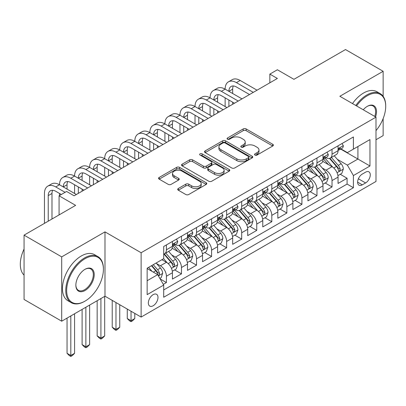 <?xml version="1.0" encoding="UTF-8"?>
<svg xmlns="http://www.w3.org/2000/svg" width="406" height="406" viewBox="0 0 406 406"><rect width="100%" height="100%" fill="white"/><g stroke="black" fill="none" stroke-linecap="round" stroke-linejoin="round"><path stroke-width="0.61" d="M254.983 155.067A1.462 0.842 0 0 0 257.054 155.067L272.756 145.998A2.091 1.208 0 0 0 273.365 145.145A2.091 1.208 0 0 0 272.756 144.292L246.153 128.935A2.091 1.208 0 0 0 243.199 128.935L227.497 137.999A1.462 0.842 0 0 0 227.071 138.598A1.462 0.842 0 0 0 227.497 139.197A1.462 0.842 0 0 0 229.568 139.197L231.598 138.02A6.689 3.862 0 0 1 241.057 138.02L243.27 139.304A6.689 3.862 0 0 1 245.229 142.034A6.689 3.862 0 0 1 243.27 144.759L241.24 145.937A1.462 0.842 0 0 0 240.814 146.53A1.462 0.842 0 0 0 241.24 147.129A1.462 0.842 0 0 0 243.311 147.129L245.341 145.957A6.689 3.862 0 0 1 254.801 145.957L257.018 147.236A6.689 3.862 0 0 1 258.977 149.966A6.689 3.862 0 0 1 257.018 152.697L254.983 153.869A1.462 0.842 0 0 0 254.557 154.468A1.462 0.842 0 0 0 254.983 155.067L254.983 153.869M153.163 305.764A6.816 3.933 120 0 0 157.619 299.76A6.816 3.933 120 0 0 156.574 294.299A6.816 3.933 120 0 0 153.163 294.639A6.816 3.933 120 0 0 148.713 300.643A6.816 3.933 120 0 0 149.758 306.104A6.816 3.933 120 0 0 153.163 305.764M178.325 188.491A2.091 1.208 0 0 0 177.711 189.343A2.091 1.208 0 0 0 178.325 190.196L185.786 194.504A2.091 1.208 0 0 0 188.739 194.504L206.182 184.436A2.091 1.208 0 0 0 206.791 183.583A2.091 1.208 0 0 0 206.182 182.73L179.579 167.373A2.091 1.208 0 0 0 176.625 167.373L159.188 177.437A2.091 1.208 0 0 0 158.573 178.295A2.091 1.208 0 0 0 159.188 179.147L168.201 184.349A2.091 1.208 0 0 0 171.154 184.349L178.62 180.041A2.091 1.208 0 0 0 179.229 179.188A2.091 1.208 0 0 0 178.62 178.335L174.149 175.752A5.593 3.228 0 0 1 172.509 173.474A5.593 3.228 0 0 1 175.96 170.49A5.593 3.228 0 0 1 182.055 171.19L199.564 181.299A5.593 3.228 0 0 1 201.203 183.583A5.593 3.228 0 0 1 197.752 186.567A5.593 3.228 0 0 1 191.662 185.867L188.739 184.182A2.091 1.208 0 0 0 185.786 184.182L178.325 188.491L178.325 190.196M383.142 96.334L383.142 71.289L345.501 49.557L293.934 79.327L277.374 69.766L269.848 74.115L277.374 78.459L74.125 195.804L66.594 191.459L59.068 195.804L59.068 214.931M61.702 256.871L61.702 321.192L104.987 296.202L104.987 231.877L61.702 256.871L24.066 235.14L75.628 205.365L59.068 195.804M104.987 231.877L141.121 252.74L375.992 117.141L375.992 181.467L141.121 317.066L141.121 252.74M383.142 71.289L339.858 96.278L375.992 117.141M231.745 167.967A2.091 1.208 0 0 0 234.704 167.967L252.141 157.904A2.091 1.208 0 0 0 252.75 157.046A2.091 1.208 0 0 0 252.141 156.193L225.538 140.836A2.091 1.208 0 0 0 222.584 140.836L205.147 150.905A2.091 1.208 0 0 0 204.533 151.758A2.091 1.208 0 0 0 205.147 152.61L231.745 167.967M200.63 155.381A1.462 0.842 0 0 1 202.117 155.589L202.117 153.849L229.162 169.464A2.091 1.208 0 0 1 229.771 170.317A2.091 1.208 0 0 1 229.162 171.17L211.719 181.238A2.091 1.208 0 0 1 208.765 181.238L182.167 165.876L182.167 164.171A2.091 1.208 0 0 0 181.553 165.024A2.091 1.208 0 0 0 182.167 165.876M182.167 164.171L189.627 159.862A2.091 1.208 0 0 1 192.586 159.862L203.37 166.09A2.091 1.208 0 0 0 206.329 166.09L211.277 163.232A2.091 1.208 0 0 0 211.891 162.38A2.091 1.208 0 0 0 211.277 161.527L200.046 155.041A1.462 0.842 0 0 1 199.62 154.447A1.462 0.842 0 0 1 200.523 153.666A1.462 0.842 0 0 1 202.117 153.849M61.702 321.192L24.066 299.461L24.066 235.14M375.992 139.74L383.142 135.614L383.142 118.598M163.293 284.357L166.414 282.556L160.167 278.947M156.614 263.595L160.39 265.778A8.516 4.918 60 0 1 166.414 276.212L172.438 272.736L172.438 279.079L181.472 273.862L174.621 269.909M171.667 254.907L175.448 257.089A8.516 4.918 60 0 1 181.472 267.518L187.491 264.042L187.491 270.386L196.524 265.169L189.678 261.215M186.724 246.214L190.505 248.396A8.516 4.918 60 0 1 196.524 258.825L202.548 255.349L202.548 261.692L211.582 256.48L204.731 252.522M201.777 237.52L205.558 239.702A8.516 4.918 60 0 1 211.582 250.132L217.606 246.655L217.606 253.004L226.639 247.787L219.788 243.833M216.834 228.827L220.615 231.009A8.516 4.918 60 0 1 226.639 241.443L232.658 237.962L232.658 244.31L241.692 239.093L234.841 235.14M231.892 220.133L235.673 222.315A8.516 4.918 60 0 1 241.692 232.75L247.716 229.273L247.716 235.617L256.749 230.4L249.898 226.446M246.944 211.445L250.725 213.627A8.516 4.918 60 0 1 256.749 224.056L262.773 220.58L262.773 226.924L271.802 221.712L264.956 217.753M262.002 202.751L265.783 204.934A8.516 4.918 60 0 1 271.802 215.363L277.826 211.886L277.826 218.235L286.859 213.018L280.008 209.065M277.059 194.058L280.835 196.24A8.516 4.918 60 0 1 286.859 206.674L292.883 203.193L292.883 209.542L301.917 204.325L295.066 200.371M292.112 185.364L295.893 187.547A8.516 4.918 60 0 1 301.917 197.981L307.936 194.504L307.936 200.848L316.969 195.631L310.123 191.678M307.169 176.676L310.95 178.858A8.516 4.918 60 0 1 316.969 189.287L322.993 185.811L322.993 192.155L332.027 186.943L332.027 180.594A8.516 4.918 -120 0 0 326.003 170.165L322.222 167.982M325.176 182.984L332.027 186.943M172.438 272.736A8.516 4.918 -120 0 0 166.414 262.301L161.898 259.693M187.491 264.042A8.516 4.918 -120 0 0 181.472 253.608L172.159 248.233M202.548 255.349A8.516 4.918 -120 0 0 196.524 244.919L187.217 239.54M217.606 246.655A8.516 4.918 -120 0 0 211.582 236.226L202.269 230.852M232.658 237.962A8.516 4.918 -120 0 0 226.639 227.533L217.327 222.158M247.716 229.273A8.516 4.918 -120 0 0 241.692 218.839L232.384 213.465M262.773 220.58A8.516 4.918 -120 0 0 256.749 210.151L247.437 204.771M277.826 211.886A8.516 4.918 -120 0 0 271.802 201.457L262.494 196.083M292.883 203.193A8.516 4.918 -120 0 0 286.859 192.764L277.547 187.389M307.936 194.504A8.516 4.918 -120 0 0 301.917 184.07L292.604 178.696M322.993 185.811A8.516 4.918 -120 0 0 316.969 175.382L307.662 170.002M365.603 172.164L362.289 174.078A6.603 3.811 120 0 0 357.975 179.894A6.603 3.811 120 0 0 358.99 185.182A6.603 3.811 120 0 0 362.289 184.857L365.603 182.944A6.603 3.811 120 0 0 369.912 177.128A6.603 3.811 120 0 0 368.902 171.834A6.603 3.811 120 0 0 365.603 172.164M147.145 280.729L157.68 274.644L163.704 285.078L163.704 297.248L353.408 187.724L353.408 175.554L347.384 165.12L337.279 159.289M163.704 285.078L147.145 294.639L147.145 268.214L163.704 258.652L163.704 246.483L353.408 136.959L353.408 149.129L369.967 139.568L369.967 165.993L353.408 175.554M175.372 244.524L175.448 244.569A8.516 4.918 60 0 0 179.706 244.991L185.73 241.514A8.516 4.918 -120 0 0 187.491 237.617L187.491 232.75M190.424 235.83L190.505 235.876A8.516 4.918 60 0 0 194.763 236.297L200.782 232.821A8.516 4.918 -120 0 0 202.548 228.923L202.548 224.056M205.482 227.142L205.558 227.187A8.516 4.918 60 0 0 209.816 227.609L215.84 224.132A8.516 4.918 -120 0 0 217.606 220.23L217.606 215.363M220.534 218.448L220.615 218.494A8.516 4.918 60 0 0 224.873 218.915L230.897 215.439A8.516 4.918 -120 0 0 232.658 211.541L232.658 206.669M235.592 209.755L235.673 209.8A8.516 4.918 60 0 0 239.931 210.222L245.95 206.745A8.516 4.918 -120 0 0 247.716 202.848L247.716 197.981M250.649 201.061L250.725 201.107A8.516 4.918 60 0 0 254.983 201.528L261.007 198.052A8.516 4.918 -120 0 0 262.773 194.154L262.773 189.287M265.702 192.373L265.783 192.419A8.516 4.918 60 0 0 270.041 192.84L276.065 189.363A8.516 4.918 -120 0 0 277.826 185.461L277.826 180.594M280.759 183.679L280.835 183.725A8.516 4.918 60 0 0 285.098 184.146L291.117 180.67A8.516 4.918 -120 0 0 292.883 176.772L292.883 171.9M295.817 174.986L295.893 175.032A8.516 4.918 60 0 0 300.151 175.453L306.175 171.977A8.516 4.918 -120 0 0 307.936 168.079L307.936 163.212M310.869 166.293L310.95 166.338A8.516 4.918 60 0 0 315.208 166.759L321.227 163.283A8.516 4.918 -120 0 0 322.993 159.385L322.993 154.519M163.704 289.945L347.084 184.07L347.084 178.249L338.051 183.461L338.051 177.117A8.516 4.918 -120 0 0 332.027 166.688L322.714 161.314M325.927 157.604L326.003 157.645A8.516 4.918 -120 0 0 330.261 158.071A8.516 4.918 -120 0 0 332.027 154.168L332.027 149.301M330.261 158.071L336.285 154.59A8.516 4.918 -120 0 0 338.051 150.692L338.051 145.825M166.414 244.919L166.414 249.786A8.516 4.918 60 0 1 164.653 253.684A8.516 4.918 60 0 1 163.704 254.029M164.653 253.684L170.672 250.208A8.516 4.918 -120 0 0 172.438 246.31L172.438 241.438M181.472 236.226L181.472 241.093A8.516 4.918 60 0 1 179.706 244.991M196.524 227.533L196.524 232.399A8.516 4.918 60 0 1 194.763 236.297M211.582 218.839L211.582 223.706A8.516 4.918 60 0 1 209.816 227.609M226.639 210.151L226.639 215.018A8.516 4.918 60 0 1 224.873 218.915M241.692 201.457L241.692 206.324A8.516 4.918 60 0 1 239.931 210.222M256.749 192.764L256.749 197.631A8.516 4.918 60 0 1 254.983 201.528M271.802 184.07L271.802 188.937A8.516 4.918 60 0 1 270.041 192.84M286.859 175.377L286.859 180.249A8.516 4.918 60 0 1 285.098 184.146M301.917 166.688L301.917 171.555A8.516 4.918 60 0 1 300.151 175.453M316.969 157.995L316.969 162.862A8.516 4.918 60 0 1 315.208 166.759M316.969 189.287L316.969 195.631M301.917 197.981L301.917 204.325M286.859 206.674L286.859 213.018M271.802 215.363L271.802 221.712M256.749 224.056L256.749 230.4M241.692 232.75L241.692 239.093M226.639 241.443L226.639 247.787M211.582 250.132L211.582 256.48M196.524 258.825L196.524 265.169M181.472 267.518L181.472 273.862M166.414 276.212L166.414 282.556M157.68 274.644L147.145 268.559M347.384 165.12L357.925 159.04L357.925 146.52L369.967 139.568M340.68 149.083L369.967 165.993M340.979 148.911L347.384 152.605L353.408 149.129M104.987 296.202L141.121 317.066M269.848 74.115L269.848 82.804M340.233 174.291L347.084 178.249M347.084 184.07L353.408 187.724M255.567 155.27L257.018 154.437A6.689 3.862 0 0 0 258.977 151.707L258.977 149.966M245.229 142.034L245.229 143.77A6.689 3.862 0 0 1 243.27 146.5L241.824 147.337M272.725 146.013L246.153 130.671A2.091 1.208 0 0 0 243.199 130.671L228.081 139.4M252.111 157.919L225.538 142.577A2.091 1.208 0 0 0 222.584 142.577L205.172 152.626M248.447 157.645A1.462 0.842 0 0 0 248.873 157.046A1.462 0.842 0 0 0 248.447 156.452L225.097 142.968A1.462 0.842 0 0 0 223.026 142.968L220.884 144.206A6.689 3.862 0 0 0 218.925 146.936A6.689 3.862 0 0 0 220.884 149.667L236.845 158.883A6.689 3.862 0 0 0 246.3 158.883L248.447 157.645L248.447 159.385A1.462 0.842 0 0 0 248.873 158.787L248.873 157.046M218.925 146.936L218.925 148.677A6.689 3.862 0 0 0 220.884 151.408L220.884 149.667M248.447 159.385L246.3 160.619A6.689 3.862 0 0 1 236.845 160.619L220.884 151.408M182.192 165.897L189.627 161.603L189.627 159.862M211.891 162.38L211.891 164.12A2.091 1.208 0 0 1 211.277 164.973L206.329 167.83A2.091 1.208 0 0 1 203.37 167.83L192.586 161.603A2.091 1.208 0 0 0 189.627 161.603M202.117 155.589L229.131 171.185M214.566 172.555A5.593 3.228 0 0 0 220.661 173.255A5.593 3.228 0 0 0 224.112 170.271A5.593 3.228 0 0 0 222.473 167.993L216.302 164.43A2.091 1.208 0 0 0 213.348 164.43L208.395 167.287A2.091 1.208 0 0 0 207.786 168.14A2.091 1.208 0 0 0 208.395 168.992L214.566 172.555L214.566 174.296A5.593 3.228 0 0 0 220.661 174.991A5.593 3.228 0 0 0 224.112 172.012L224.112 170.271M207.786 168.14L207.786 169.881A2.091 1.208 0 0 0 208.395 170.733L208.395 168.992M214.566 174.296L208.395 170.733M201.203 183.583L201.203 185.319A5.593 3.228 0 0 1 197.752 188.303A5.593 3.228 0 0 1 191.662 187.602L188.739 185.918A2.091 1.208 0 0 0 185.786 185.918L178.351 190.211M172.509 173.474L172.509 175.209A5.593 3.228 0 0 0 174.149 177.493L174.149 175.752M178.589 180.056L174.149 177.493M206.152 184.451L179.579 169.109A2.091 1.208 0 0 0 176.625 169.109L159.213 179.163M337.924 175.625L341.811 173.382L343.319 169.033A5.643 3.258 -120 0 0 341.121 163.735L334.239 155.772M332.864 167.236L325.003 158.137M328.388 164.587L323.826 159.304A13.52 7.805 -120 0 0 323.409 158.832M329.494 158.376L336.452 166.43A5.643 3.258 60 0 1 338.467 170.317L338.873 170.987L339.639 170.88L340.274 169.277A5.643 3.258 -120 0 0 338.259 165.389L331.382 157.421M329.905 158.244L337.381 166.902A2.872 1.66 60 0 1 338.107 168.023L340.274 169.277M342.04 143.521L343.319 145.739A5.643 3.258 60 0 1 342.151 148.236L339.289 149.885A5.643 3.258 -120 0 0 340.274 148.586L340.152 148.088L339.446 148.226L338.467 149.631A5.643 3.258 60 0 1 338.051 150.433M44.462 223.361L44.462 193.459A15.971 9.221 60 0 1 47.771 186.151L51.537 183.974A15.971 9.221 60 0 1 59.52 184.766A15.971 9.221 60 0 1 62.828 177.458L66.589 175.285A15.971 9.221 60 0 1 74.577 176.072A15.971 9.221 60 0 1 77.881 168.764L81.647 166.592A15.971 9.221 60 0 1 89.63 167.384A15.971 9.221 60 0 1 92.938 160.071L96.704 157.898A15.971 9.221 60 0 1 104.687 158.69A15.971 9.221 60 0 1 107.996 151.382L111.757 149.205A15.971 9.221 60 0 1 119.745 149.997A15.971 9.221 60 0 1 123.048 142.689L126.814 140.517A15.971 9.221 60 0 1 134.797 141.303A15.971 9.221 60 0 1 138.106 133.995L141.872 131.823A15.971 9.221 60 0 1 149.855 132.615A15.971 9.221 60 0 1 153.163 125.302L156.924 123.13A15.971 9.221 60 0 1 164.907 123.921A15.971 9.221 60 0 1 168.216 116.608L171.982 114.436A15.971 9.221 60 0 1 179.965 115.228A15.971 9.221 60 0 1 183.273 107.92L187.034 105.748A15.971 9.221 60 0 1 195.022 106.534A15.971 9.221 60 0 1 198.326 99.226L202.092 97.054A15.971 9.221 60 0 1 210.075 97.846A15.971 9.221 60 0 1 213.383 90.533L217.149 88.361A15.971 9.221 60 0 1 225.132 89.153A15.971 9.221 60 0 1 228.441 81.839L232.202 79.667A15.971 9.221 60 0 1 240.19 80.459L257.049 90.193M228.441 81.839A15.971 9.221 60 0 1 236.424 82.631L253.283 92.37M338.239 150.149L338.259 150.149A5.643 3.258 -120 0 0 339.289 149.885M249.523 94.542L236.424 86.98A10.647 6.146 -120 0 0 231.1 86.453A10.647 6.146 -120 0 0 228.898 91.325L232.658 89.153L232.658 93.497M233.328 85.96A10.647 6.146 -120 0 0 232.658 89.153M228.898 100.018L228.898 106.448M232.658 102.19L232.658 104.276M225.132 106.534L225.132 97.846M375.992 130.63A25.974 14.997 120 0 0 385.7 106.321A25.974 14.997 120 0 0 367.334 95.714A25.974 14.997 120 0 0 356.58 105.936M355.803 105.489A26.613 15.367 -60 0 1 366.882 94.933A26.613 15.367 -60 0 1 380.189 93.613A26.613 15.367 -60 0 1 385.7 105.799L385.7 106.321M363.248 109.782A12.987 7.501 -60 0 1 367.334 106.321L367.334 106.321A12.987 7.501 -60 0 1 375.56 116.892M352.494 103.576A26.613 15.367 -60 0 1 363.568 93.02A26.613 15.367 -60 0 1 376.875 91.7L380.189 93.613M374.768 116.436A12.347 7.13 120 0 0 373.053 105.966A12.347 7.13 120 0 0 367.105 106.453M84.585 301.374A26.613 15.367 -60 0 0 84.59 301.374L85.042 301.115A25.974 14.997 120 0 0 85.042 301.115A25.974 14.997 120 0 0 103.408 269.3A25.974 14.997 120 0 0 85.037 258.693A25.974 14.997 120 0 0 66.67 290.508A25.974 14.997 120 0 0 85.037 301.115L84.585 301.374A26.613 15.367 -60 0 1 71.278 302.693A26.613 15.367 -60 0 1 67.198 281.368A26.613 15.367 -60 0 1 84.585 257.911A26.613 15.367 -60 0 1 97.897 256.592A26.613 15.367 -60 0 1 103.408 268.777L103.408 269.3M85.037 290.508A12.987 7.501 -60 0 1 75.856 285.205A12.987 7.501 -60 0 1 85.037 269.3L85.037 269.3A12.987 7.501 -60 0 1 94.222 274.603A12.987 7.501 -60 0 1 85.037 290.508M75.856 284.941A12.347 7.13 120 0 0 78.414 290.341A12.347 7.13 120 0 0 84.585 289.727A12.347 7.13 120 0 0 92.654 278.846A12.347 7.13 120 0 0 90.761 268.95A12.347 7.13 120 0 0 84.808 269.437M71.278 302.693L67.969 300.78A26.613 15.367 -60 0 1 63.889 279.455A26.613 15.367 -60 0 1 81.276 255.998A26.613 15.367 -60 0 1 94.583 254.684L97.897 256.592M24.066 275.126A26.613 15.367 -60 0 1 24.066 249.045M322.866 184.319L326.759 182.071L328.261 177.726A5.643 3.258 -120 0 0 326.064 172.428L319.187 164.466M317.807 175.93L309.945 166.825M313.336 173.281L308.773 167.998A13.52 7.805 -120 0 0 308.352 167.526M314.442 167.069L321.4 175.123A5.643 3.258 60 0 1 323.409 179.01L323.821 179.68L324.582 179.574L325.216 177.965A5.643 3.258 -120 0 0 323.206 174.078L316.325 166.115M314.848 166.937L322.323 175.59A2.872 1.66 60 0 1 323.049 176.717L325.216 177.965M307.809 193.012L311.701 190.764L313.209 186.42A5.643 3.258 -120 0 0 311.011 181.122L304.13 173.154M302.754 184.623L294.888 175.519M298.278 181.974L293.716 176.691A13.52 7.805 -120 0 0 293.294 176.219M299.384 175.757L306.342 183.816A5.643 3.258 60 0 1 308.352 187.704L308.763 188.369L309.524 188.262L310.159 186.658A5.643 3.258 -120 0 0 308.149 182.771L301.272 174.808M299.795 175.631L307.271 184.283A2.872 1.66 60 0 1 307.992 185.41L310.159 186.658M292.756 201.706L296.644 199.458L298.151 195.108A5.643 3.258 -120 0 0 295.954 189.815L289.077 181.847M287.697 193.317L279.835 184.212M283.221 190.663L278.658 185.38A13.52 7.805 -120 0 0 278.242 184.913M284.327 184.451L291.285 192.51A5.643 3.258 60 0 1 293.299 196.392L293.711 197.062L294.472 196.956L295.106 195.352A5.643 3.258 -120 0 0 293.091 191.465L286.215 183.502M284.738 184.319L292.213 192.977A2.872 1.66 60 0 1 292.939 194.098L295.106 195.352M277.699 210.394L281.591 208.151L283.094 203.802A5.643 3.258 -120 0 0 280.896 198.504L274.02 190.541M272.639 202.005L264.778 192.906M268.168 199.356L263.606 194.073A13.52 7.805 -120 0 0 263.184 193.601M269.274 193.144L276.232 201.198A5.643 3.258 60 0 1 278.242 205.086L278.653 205.756L279.414 205.649L280.049 204.045A5.643 3.258 -120 0 0 278.039 200.158L271.157 192.19M269.68 193.012L277.161 201.67A2.872 1.66 60 0 1 277.882 202.792L280.049 204.045M326.982 152.214L328.261 154.432A5.643 3.258 60 0 1 327.094 156.929L324.232 158.579A5.643 3.258 -120 0 0 325.216 157.279L325.099 156.777L324.394 156.919L323.409 158.32A5.643 3.258 60 0 1 322.993 159.127M213.383 90.533A15.971 9.221 60 0 1 221.366 91.325L225.132 89.153L241.996 98.886M221.366 91.325L238.231 101.058M323.181 158.842L323.206 158.842A5.643 3.258 -120 0 0 324.232 158.579M234.465 103.236L221.366 95.669A10.647 6.146 -120 0 0 216.043 95.146A10.647 6.146 -120 0 0 213.84 100.018L217.606 97.846L217.606 102.19M218.271 94.654A10.647 6.146 -120 0 0 217.606 97.846M213.84 108.712L213.84 115.142M217.606 110.884L217.606 112.969M210.075 115.228L210.075 106.534M311.93 160.908L313.209 163.121A5.643 3.258 60 0 1 312.036 165.618L309.179 167.272A5.643 3.258 -120 0 0 310.159 165.973L310.042 165.47L309.336 165.612L308.352 167.013A5.643 3.258 60 0 1 307.936 167.815M198.326 99.226A15.971 9.221 60 0 1 206.314 100.018L210.075 97.846L226.939 107.58M206.314 100.018L223.173 109.752M308.124 167.536L308.149 167.536A5.643 3.258 -120 0 0 309.179 167.272M219.413 111.924L206.314 104.362A10.647 6.146 -120 0 0 200.99 103.834A10.647 6.146 -120 0 0 198.783 108.712L202.548 106.534L202.548 110.884M203.213 103.347A10.647 6.146 -120 0 0 202.548 106.534M198.783 117.4L198.783 123.835M202.548 119.577L202.548 121.663M195.022 123.921L195.022 115.228M296.872 169.596L298.151 171.814A5.643 3.258 60 0 1 296.984 174.311L294.122 175.965A5.643 3.258 -120 0 0 295.106 174.661L294.984 174.164L294.279 174.301L293.299 175.707A5.643 3.258 60 0 1 292.883 176.508M183.273 107.92A15.971 9.221 60 0 1 191.256 108.712L195.022 106.534L211.881 116.273M191.256 108.712L208.121 118.445M293.071 176.229L293.091 176.229A5.643 3.258 -120 0 0 294.122 175.965M204.355 120.618L191.256 113.056A10.647 6.146 -120 0 0 185.933 112.528A10.647 6.146 -120 0 0 183.73 117.4L187.491 115.228L187.491 119.577M188.161 112.036A10.647 6.146 -120 0 0 187.491 115.228M183.73 126.093L183.73 132.529M187.491 128.266L187.491 130.351M179.965 132.615L179.965 123.921M281.815 178.29L283.094 180.508A5.643 3.258 60 0 1 281.926 183.005L279.069 184.654A5.643 3.258 -120 0 0 280.049 183.355L279.932 182.857L279.226 182.994L278.242 184.4A5.643 3.258 60 0 1 277.826 185.202M168.216 116.608A15.971 9.221 60 0 1 176.199 117.4L179.965 115.228L196.829 124.962M176.199 117.4L193.063 127.139M278.014 184.918L278.039 184.918A5.643 3.258 -120 0 0 279.069 184.654M189.297 129.311L176.199 121.749A10.647 6.146 -120 0 0 170.88 121.221A10.647 6.146 -120 0 0 168.673 126.093L172.438 123.921L172.438 128.266M173.103 120.729A10.647 6.146 -120 0 0 172.438 123.921M168.673 134.787L168.673 141.217M172.438 136.959L172.438 139.045M164.907 141.303L164.907 132.615M262.646 219.088L266.534 216.84L268.041 212.495A5.643 3.258 -120 0 0 265.844 207.197L258.962 199.234M257.587 210.699L249.726 201.594M253.111 208.05L248.548 202.767A13.52 7.805 -120 0 0 248.127 202.295M254.217 201.838L261.175 209.892A5.643 3.258 60 0 1 263.184 213.779L263.595 214.449L264.362 214.343L264.991 212.734A5.643 3.258 -120 0 0 262.981 208.851L256.105 200.884M254.628 201.706L262.103 210.359A2.872 1.66 60 0 1 262.829 211.485L264.991 212.734M266.762 186.983L268.041 189.201A5.643 3.258 60 0 1 266.874 191.698L264.012 193.347A5.643 3.258 -120 0 0 264.991 192.048L264.874 191.546L264.169 191.688L263.184 193.089A5.643 3.258 60 0 1 262.773 193.895M153.163 125.302A15.971 9.221 60 0 1 161.146 126.093L164.907 123.921L181.771 133.655M161.146 126.093L178.006 135.827M262.961 193.611L262.981 193.611A5.643 3.258 -120 0 0 264.012 193.347M174.245 138.004L161.146 130.438A10.647 6.146 -120 0 0 155.823 129.915A10.647 6.146 -120 0 0 153.615 134.787L157.381 132.615L157.381 136.959M158.046 129.423A10.647 6.146 -120 0 0 157.381 132.615M153.615 143.48L153.615 149.91M157.381 145.652L157.381 147.738M149.855 149.997L149.855 141.303M247.589 227.781L251.481 225.533L252.984 221.189A5.643 3.258 -120 0 0 250.786 215.89L243.91 207.928M242.529 219.392L234.668 210.288M238.058 216.743L233.491 211.46A13.52 7.805 -120 0 0 233.074 210.988M239.159 210.526L246.117 218.585A5.643 3.258 60 0 1 248.132 222.473L248.543 223.143L249.304 223.031L249.939 221.427A5.643 3.258 -120 0 0 247.924 217.54L241.047 209.577M239.57 210.399L247.046 219.052A2.872 1.66 60 0 1 247.772 220.179L249.939 221.427M251.705 195.677L252.984 197.889A5.643 3.258 60 0 1 251.816 200.386L248.954 202.041A5.643 3.258 -120 0 0 249.939 200.742L249.817 200.239L249.111 200.381L248.132 201.782A5.643 3.258 60 0 1 247.716 202.584M138.106 133.995A15.971 9.221 60 0 1 146.089 134.787L149.855 132.615L166.714 142.349M146.089 134.787L162.953 144.521M247.904 202.305L247.924 202.305A5.643 3.258 -120 0 0 248.954 202.041M159.188 146.693L146.089 139.131A10.647 6.146 -120 0 0 140.765 138.603A10.647 6.146 -120 0 0 138.563 143.48L142.323 141.303L142.323 145.652M142.993 138.116A10.647 6.146 -120 0 0 142.323 141.303M138.563 152.169L138.563 158.604M142.323 154.346L142.323 156.432M134.797 158.69L134.797 149.997M232.531 236.475L236.424 234.226L237.926 229.882A5.643 3.258 -120 0 0 235.729 224.584L228.852 216.616M227.472 228.086L219.61 218.981M223.001 225.431L218.438 220.148A13.52 7.805 -120 0 0 218.017 219.682M224.107 219.22L231.065 227.279A5.643 3.258 60 0 1 233.074 231.161L233.486 231.831L234.247 231.724L234.881 230.121A5.643 3.258 -120 0 0 232.871 226.233L225.99 218.271M224.513 219.088L231.993 227.746A2.872 1.66 60 0 1 232.714 228.867L234.881 230.121M236.647 204.37L237.926 206.583A5.643 3.258 60 0 1 236.759 209.08L233.902 210.734A5.643 3.258 -120 0 0 234.881 209.43L234.764 208.933L234.059 209.075L233.074 210.475A5.643 3.258 60 0 1 232.658 211.277M123.048 142.689A15.971 9.221 60 0 1 131.036 143.48L134.797 141.303L151.661 151.042M131.036 143.48L147.896 153.214M232.846 210.998L232.871 210.998A5.643 3.258 -120 0 0 233.902 210.734M144.13 155.386L131.036 147.825A10.647 6.146 -120 0 0 125.713 147.297A10.647 6.146 -120 0 0 123.505 152.169L127.271 149.997L127.271 154.346M127.936 146.805A10.647 6.146 -120 0 0 127.271 149.997M123.505 160.862L123.505 167.297M127.271 163.034L127.271 165.12M119.745 167.384L119.745 158.69M217.479 245.163L221.366 242.92L222.874 238.571A5.643 3.258 -120 0 0 220.676 233.272L213.795 225.31M212.419 236.774L204.558 227.675M207.943 234.125L203.381 228.842A13.52 7.805 -120 0 0 202.964 228.37M209.049 227.913L216.007 235.967A5.643 3.258 60 0 1 218.022 239.855L218.428 240.525L219.194 240.418L219.829 238.814A5.643 3.258 -120 0 0 217.814 234.927L210.937 226.959M209.46 227.781L216.936 236.439A2.872 1.66 60 0 1 217.662 237.561L219.829 238.814M131.036 311.24L131.036 320.715L134.797 318.543L134.797 313.412M134.797 318.543L132.539 320.806L131.036 321.674L129.529 320.806L127.271 318.543L127.271 309.067M127.271 318.543L131.036 320.715L131.036 321.674M221.595 213.059L222.874 215.276A5.643 3.258 60 0 1 221.706 217.773L218.844 219.423A5.643 3.258 -120 0 0 219.829 218.123L219.707 217.626L219.001 217.763L218.022 219.169A5.643 3.258 60 0 1 217.606 219.971M107.996 151.382A15.971 9.221 60 0 1 115.979 152.169L119.745 149.997L136.604 159.731M115.979 152.169L132.838 161.908M217.794 219.687L217.814 219.687A5.643 3.258 -120 0 0 218.844 219.423M129.078 164.08L115.979 156.518A10.647 6.146 -120 0 0 110.655 155.99A10.647 6.146 -120 0 0 108.453 160.862L112.213 158.69L112.213 163.034M112.883 155.498A10.647 6.146 -120 0 0 112.213 158.69M108.453 169.556L108.453 175.986M112.213 171.728L112.213 173.814M104.687 176.072L104.687 167.384M202.421 253.857L206.314 251.613L207.816 247.264A5.643 3.258 -120 0 0 205.619 241.966L198.742 234.003M197.362 245.468L189.5 236.368M192.891 242.818L188.328 237.535A13.52 7.805 -120 0 0 187.907 237.063M193.997 236.607L200.955 244.661A5.643 3.258 60 0 1 202.964 248.548L203.376 249.218L204.137 249.111L204.771 247.503A5.643 3.258 -120 0 0 202.761 243.62L195.88 235.653M194.403 236.475L201.878 245.128A2.872 1.66 60 0 1 202.604 246.254L204.771 247.503M115.979 302.546L115.979 329.408L119.745 327.236L119.745 304.723M119.745 327.236L117.486 329.494L115.979 330.367L114.472 329.494L112.213 327.236L112.213 300.374M112.213 327.236L115.979 329.408L115.979 330.367M206.537 221.752L207.816 223.97A5.643 3.258 60 0 1 206.649 226.467L203.787 228.116A5.643 3.258 -120 0 0 204.771 226.817L204.654 226.315L203.949 226.457L202.964 227.862A5.643 3.258 60 0 1 202.548 228.664M92.938 160.071A15.971 9.221 60 0 1 100.921 160.862L104.687 158.69L121.551 168.424M100.921 160.862L117.786 170.596M202.736 228.38L202.761 228.38A5.643 3.258 -120 0 0 203.787 228.116M114.02 172.773L100.921 165.212A10.647 6.146 -120 0 0 95.598 164.684A10.647 6.146 -120 0 0 93.395 169.556L97.161 167.384L97.161 171.728M97.826 164.191A10.647 6.146 -120 0 0 97.161 167.384M93.395 178.249L93.395 184.679M97.161 180.421L97.161 182.507M89.63 184.766L89.63 176.077M187.364 262.55L191.256 260.302L192.764 255.958A5.643 3.258 -120 0 0 190.566 250.659L183.685 242.697M182.309 254.161L174.443 245.057M177.833 251.512L173.271 246.229A13.52 7.805 -120 0 0 172.849 245.757M178.939 245.3L185.897 253.354A5.643 3.258 60 0 1 187.907 257.242L188.318 257.911L189.079 257.8L189.714 256.196A5.643 3.258 -120 0 0 187.704 252.309L180.827 244.346M179.35 245.168L186.826 253.821A2.872 1.66 60 0 1 187.547 254.948L189.714 256.196M100.921 298.552L100.921 338.102L104.687 335.929L104.687 296.375M104.687 335.929L102.429 338.188L100.921 339.056L99.419 338.188L97.161 335.929L97.161 300.724M97.161 335.929L100.921 338.102L100.921 339.056M191.485 230.446L192.764 232.663A5.643 3.258 60 0 1 191.591 235.155L188.734 236.81A5.643 3.258 -120 0 0 189.714 235.51L189.597 235.008L188.891 235.15L187.907 236.551A5.643 3.258 60 0 1 187.491 237.358M77.881 168.764A15.971 9.221 60 0 1 85.869 169.556L89.63 167.384L106.494 177.117M85.869 169.556L102.728 179.29M187.679 237.074L187.704 237.074A5.643 3.258 -120 0 0 188.734 236.81M98.968 181.462L85.869 173.9A10.647 6.146 -120 0 0 80.545 173.372A10.647 6.146 -120 0 0 78.338 178.249L82.103 176.077L82.103 180.421M82.768 172.885A10.647 6.146 -120 0 0 82.103 176.077M78.338 186.938L78.338 193.373M82.103 189.115L82.103 191.201M74.577 193.459L74.577 184.766M172.311 271.244L176.199 268.995L177.706 264.651A5.643 3.258 -120 0 0 175.509 259.353L168.632 251.385M167.252 262.855L163.648 258.683M162.776 260.2L162.192 259.525M163.882 253.989L170.84 262.048A5.643 3.258 60 0 1 172.855 265.935L173.266 266.6L174.027 266.493L174.661 264.89A5.643 3.258 -120 0 0 172.646 261.002L165.77 253.039M164.293 253.857L171.768 262.515A2.872 1.66 60 0 1 172.494 263.641L174.661 264.89M85.869 307.24L85.869 346.795L89.63 344.618L89.63 305.068M89.63 344.618L87.371 346.881L85.869 347.749L84.362 346.881L82.103 344.618L82.103 309.413M82.103 344.618L85.869 346.795L85.869 347.749M176.427 239.139L177.706 241.352A5.643 3.258 60 0 1 176.539 243.849L173.677 245.503A5.643 3.258 -120 0 0 174.661 244.204L174.539 243.701L173.834 243.844L172.855 245.244A5.643 3.258 60 0 1 172.438 246.046M62.828 177.458A15.971 9.221 60 0 1 70.811 178.249L74.577 176.072L91.436 185.811M70.811 178.249L87.676 187.983M172.626 245.767L172.646 245.767A5.643 3.258 -120 0 0 173.677 245.503M83.91 190.155L70.811 182.593A10.647 6.146 -120 0 0 65.488 182.066A10.647 6.146 -120 0 0 63.285 186.938L67.046 184.766L67.046 189.115M67.716 181.573A10.647 6.146 -120 0 0 67.046 184.766M59.52 195.545L59.52 193.459M159.868 278.425L161.146 277.689L162.649 273.339A5.643 3.258 -120 0 0 160.451 268.041L156.122 263.027M152.077 271.411L148.596 267.376M147.723 268.894L147.145 268.224M151.453 265.722L155.787 270.736A5.643 3.258 60 0 1 157.797 274.623L158.208 275.293L158.969 275.187L159.604 273.583A5.643 3.258 -120 0 0 157.594 269.696L153.26 264.682M151.803 265.524L156.716 271.208A2.872 1.66 60 0 1 157.437 272.33L159.604 273.583M70.811 315.934L70.811 355.483L74.577 353.311L74.577 313.762M74.577 353.311L72.319 355.575L70.811 356.443L69.304 355.575L67.046 353.311L67.046 318.106M67.046 353.311L70.811 355.483L70.811 356.443M47.771 186.151A15.971 9.221 60 0 1 55.754 186.938L59.52 184.766L76.384 194.504M55.754 186.938L65.092 192.327M61.326 194.504L55.754 191.287A10.647 6.146 -120 0 0 50.435 190.759A10.647 6.146 -120 0 0 48.228 195.631L48.228 221.189M52.658 190.267A10.647 6.146 -120 0 0 51.993 193.459L51.993 219.017M160.39 265.778L166.414 262.301M175.448 257.089L181.472 253.608M190.505 248.396L196.524 244.919M205.558 239.702L211.582 236.226M220.615 231.009L226.639 227.533M235.673 222.315L241.692 218.839M250.725 213.627L256.749 210.151M265.783 204.934L271.802 201.457M280.835 196.24L286.859 192.764M295.893 187.547L301.917 184.07M310.95 178.858L316.969 175.382M326.003 170.165L332.027 166.688M332.027 154.168L338.051 150.692M166.414 249.786L172.438 246.31M181.472 241.093L187.491 237.617M196.524 232.399L202.548 228.923M211.582 223.706L217.606 220.23M226.639 215.018L232.658 211.541M241.692 206.324L247.716 202.848M256.749 197.631L262.773 194.154M271.802 188.937L277.826 185.461M286.859 180.249L292.883 176.772M301.917 171.555L307.936 168.079M316.969 162.862L322.993 159.385M332.027 180.594L338.051 177.117M358.381 178.772L365.603 182.944M357.62 182.162L362.289 184.857M257.018 154.437L257.018 152.697M241.24 147.129L241.24 145.937M243.27 146.5L243.27 144.759M227.497 139.197L227.497 137.999M243.199 130.671L243.199 128.935M246.153 130.671L246.153 128.935M272.756 145.998L272.756 144.292M205.147 152.61L205.147 150.905M222.584 142.577L222.584 140.836M225.538 142.577L225.538 140.836M252.141 157.904L252.141 156.193M236.845 160.619L236.845 158.883M246.3 160.619L246.3 158.883M192.586 161.603L192.586 159.862M203.37 167.83L203.37 166.09M206.329 167.83L206.329 166.09M211.277 164.973L211.277 163.232M229.162 171.17L229.162 169.464M185.786 185.918L185.786 184.182M188.739 185.918L188.739 184.182M191.662 187.602L191.662 185.867M178.62 180.041L178.62 178.335M159.188 179.147L159.188 177.437M176.625 169.109L176.625 167.373M179.579 169.109L179.579 167.373M206.182 184.436L206.182 182.73M337.061 172.733L343.283 169.145M338.259 165.389L341.121 163.735M333.762 167.982L336.452 166.43M343.283 145.673L338.051 148.692M240.19 80.459L236.424 82.631M339.543 148.165L340.274 148.586M322.009 181.426L328.226 177.833M323.206 174.078L326.064 172.428M318.705 176.676L321.4 175.123M306.951 190.12L313.168 186.527M308.149 182.771L311.011 181.122M303.652 185.369L306.342 183.816M291.894 198.808L298.116 195.22M293.091 191.465L295.954 189.815M288.595 194.063L291.285 192.51M276.841 207.502L283.058 203.913M278.039 200.158L280.896 198.504M273.537 202.751L276.232 201.198M328.226 154.366L322.993 157.386M324.485 156.858L325.216 157.279M313.168 163.06L307.936 166.079M309.433 165.552L310.159 165.973M298.116 171.748L292.883 174.773M294.375 174.245L295.106 174.661M283.058 180.442L277.826 183.461M279.323 182.933L280.049 183.355M261.784 216.195L268.001 212.602M262.981 208.851L265.844 207.197M258.485 211.445L261.175 209.892M268.001 189.135L262.773 192.155M264.265 191.627L264.991 192.048M246.726 224.888L252.948 221.295M247.924 217.54L250.786 215.89M243.427 220.138L246.117 218.585M252.948 197.829L247.716 200.848M249.208 200.32L249.939 200.742M231.674 233.577L237.891 229.989M232.871 226.233L235.729 224.584M228.375 228.832L231.065 227.279M237.891 206.517L232.658 209.542M234.155 209.014L234.881 209.43M216.616 242.27L222.838 238.682M217.814 234.927L220.676 233.272M213.317 237.52L216.007 235.967M222.838 215.21L217.606 218.23M219.098 217.702L219.829 218.123M201.564 250.964L207.781 247.376M202.761 243.62L205.619 241.966M198.26 246.214L200.955 244.661M207.781 223.904L202.548 226.924M204.04 226.396L204.771 226.817M186.506 259.657L192.723 256.064M187.704 252.309L190.566 250.659M183.207 254.907L185.897 253.354M192.723 232.597L187.491 235.617M188.988 235.089L189.714 235.51M171.449 268.351L177.671 264.758M172.646 261.002L175.509 259.353M168.15 263.601L170.84 262.048M177.671 241.291L172.438 244.31M173.93 243.783L174.661 244.204M158.396 275.882L162.613 273.451M157.594 269.696L160.451 268.041M153.351 272.142L155.787 270.736M51.993 193.459L48.228 195.631"/></g></svg>
